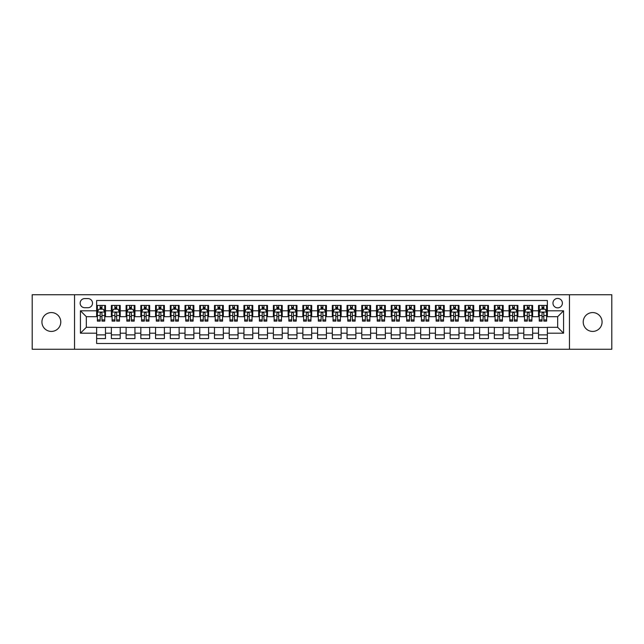 <?xml version="1.0" encoding="UTF-8"?>
<svg xmlns="http://www.w3.org/2000/svg" width="644" height="644" viewBox="0 0 644 644"><rect width="100%" height="100%" fill="white"/><g stroke="black" fill="none" stroke-linecap="round" stroke-linejoin="round"><path stroke-width="0.97" d="M592.649 312.573A9.427 9.427 0 0 0 583.223 322A9.427 9.427 0 0 0 592.649 331.427A9.427 9.427 0 0 0 602.076 322A9.427 9.427 0 0 0 592.649 312.573M51.351 312.573A9.427 9.427 0 0 0 41.924 322A9.427 9.427 0 0 0 51.351 331.427A9.427 9.427 0 0 0 60.778 322A9.427 9.427 0 0 0 51.351 312.573M557.672 298.43A4.717 4.717 0 0 0 552.955 303.147A4.717 4.717 0 0 0 557.672 307.856A4.717 4.717 0 0 0 562.381 303.147A4.717 4.717 0 0 0 557.672 298.43M569.457 349.249L611.8 349.249L611.8 294.751L569.457 294.751L569.457 349.249L74.543 349.249L74.543 294.751L32.2 294.751L32.2 349.249L74.543 349.249M547.36 305.433L538.521 305.433L538.521 310.802L532.628 310.802L532.628 316.695L538.521 316.695L538.521 310.802M532.628 310.802L532.628 305.433L523.789 305.433L523.789 310.802L517.897 310.802L517.897 316.695L523.789 316.695L523.789 310.802M517.897 310.802L517.897 305.433L509.066 305.433L509.066 310.802L503.173 310.802L503.173 316.695L509.066 316.695L509.066 310.802M503.173 310.802L503.173 305.433L494.334 305.433L494.334 310.802L488.442 310.802L488.442 316.695L494.334 316.695L494.334 310.802M488.442 310.802L488.442 305.433L479.603 305.433L479.603 310.802L473.71 310.802L473.71 316.695L479.603 316.695L479.603 310.802M473.71 310.802L473.71 305.433L464.871 305.433L464.871 310.802L458.987 310.802L458.987 316.695L464.871 316.695L464.871 310.802M458.987 310.802L458.987 305.433L450.148 305.433L450.148 310.802L444.255 310.802L444.255 316.695L450.148 316.695L450.148 310.802M444.255 310.802L444.255 305.433L435.416 305.433L435.416 310.802L429.524 310.802L429.524 316.695L435.416 316.695L435.416 310.802M429.524 310.802L429.524 305.433L420.685 305.433L420.685 310.802L414.792 310.802L414.792 316.695L420.685 316.695L420.685 310.802M414.792 310.802L414.792 305.433L405.953 305.433L405.953 310.802L400.069 310.802L400.069 316.695L405.953 316.695L405.953 310.802M400.069 310.802L400.069 305.433L391.23 305.433L391.23 310.802L385.337 310.802L385.337 316.695L391.23 316.695L391.23 310.802M385.337 310.802L385.337 305.433L376.499 305.433L376.499 310.802L370.606 310.802L370.606 316.695L376.499 316.695L376.499 310.802M370.606 310.802L370.606 305.433L361.767 305.433L361.767 310.802L355.874 310.802L355.874 316.695L361.767 316.695L361.767 310.802M355.874 310.802L355.874 305.433L347.044 305.433L347.044 310.802L341.151 310.802L341.151 316.695L347.044 316.695L347.044 310.802M341.151 310.802L341.151 305.433L332.312 305.433L332.312 310.802L326.419 310.802L326.419 316.695L332.312 316.695L332.312 310.802M326.419 310.802L326.419 305.433L317.581 305.433L317.581 310.802L311.688 310.802L311.688 316.695L317.581 316.695L317.581 310.802M311.688 310.802L311.688 305.433L302.849 305.433L302.849 310.802L296.956 310.802L296.956 316.695L302.849 316.695L302.849 310.802M296.956 310.802L296.956 305.433L288.126 305.433L288.126 310.802L282.233 310.802L282.233 316.695L288.126 316.695L288.126 310.802M282.233 310.802L282.233 305.433L273.394 305.433L273.394 310.802L267.502 310.802L267.502 316.695L273.394 316.695L273.394 310.802M267.502 310.802L267.502 305.433L258.663 305.433L258.663 310.802L252.77 310.802L252.77 316.695L258.663 316.695L258.663 310.802M252.77 310.802L252.77 305.433L243.931 305.433L243.931 310.802L238.047 310.802L238.047 316.695L243.931 316.695L243.931 310.802M238.047 310.802L238.047 305.433L229.208 305.433L229.208 310.802L223.315 310.802L223.315 316.695L229.208 316.695L229.208 310.802M223.315 310.802L223.315 305.433L214.476 305.433L214.476 310.802L208.584 310.802L208.584 316.695L214.476 316.695L214.476 310.802M208.584 310.802L208.584 305.433L199.745 305.433L199.745 310.802L193.852 310.802L193.852 316.695L199.745 316.695L199.745 310.802M193.852 310.802L193.852 305.433L185.013 305.433L185.013 310.802L179.129 310.802L179.129 316.695L185.013 316.695L185.013 310.802M179.129 310.802L179.129 305.433L170.29 305.433L170.29 310.802L164.397 310.802L164.397 316.695L170.29 316.695L170.29 310.802M164.397 310.802L164.397 305.433L155.558 305.433L155.558 310.802L149.666 310.802L149.666 316.695L155.558 316.695L155.558 310.802M149.666 310.802L149.666 305.433L140.827 305.433L140.827 310.802L134.934 310.802L134.934 316.695L140.827 316.695L140.827 310.802M134.934 310.802L134.934 305.433L126.103 305.433L126.103 310.802L120.211 310.802L120.211 316.695L126.103 316.695L126.103 310.802M120.211 310.802L120.211 305.433L111.372 305.433L111.372 316.695L105.479 316.695L105.479 305.433L96.64 305.433M96.64 338.567L105.479 338.567L105.479 327.305L111.372 327.305L111.372 338.567L120.211 338.567L120.211 327.305L126.103 327.305L126.103 333.198L120.211 333.198M126.103 333.198L126.103 338.567L134.934 338.567L134.934 327.305L140.827 327.305L140.827 333.198L134.934 333.198M140.827 333.198L140.827 338.567L149.666 338.567L149.666 327.305L155.558 327.305L155.558 333.198L149.666 333.198M155.558 333.198L155.558 338.567L164.397 338.567L164.397 327.305L170.29 327.305L170.29 333.198L164.397 333.198M170.29 333.198L170.29 338.567L179.129 338.567L179.129 327.305L185.013 327.305L185.013 333.198L179.129 333.198M185.013 333.198L185.013 338.567L193.852 338.567L193.852 327.305L199.745 327.305L199.745 333.198L193.852 333.198M199.745 333.198L199.745 338.567L208.584 338.567L208.584 327.305L214.476 327.305L214.476 333.198L208.584 333.198M214.476 333.198L214.476 338.567L223.315 338.567L223.315 327.305L229.208 327.305L229.208 333.198L223.315 333.198M229.208 333.198L229.208 338.567L238.047 338.567L238.047 327.305L243.931 327.305L243.931 333.198L238.047 333.198M243.931 333.198L243.931 338.567L252.77 338.567L252.77 327.305L258.663 327.305L258.663 333.198L252.77 333.198M258.663 333.198L258.663 338.567L267.502 338.567L267.502 327.305L273.394 327.305L273.394 333.198L267.502 333.198M273.394 333.198L273.394 338.567L282.233 338.567L282.233 327.305L288.126 327.305L288.126 333.198L282.233 333.198M288.126 333.198L288.126 338.567L296.956 338.567L296.956 327.305L302.849 327.305L302.849 333.198L296.956 333.198M302.849 333.198L302.849 338.567L311.688 338.567L311.688 327.305L317.581 327.305L317.581 333.198L311.688 333.198M317.581 333.198L317.581 338.567L326.419 338.567L326.419 327.305L332.312 327.305L332.312 333.198L326.419 333.198M332.312 333.198L332.312 338.567L341.151 338.567L341.151 327.305L347.044 327.305L347.044 333.198L341.151 333.198M347.044 333.198L347.044 338.567L355.874 338.567L355.874 327.305L361.767 327.305L361.767 333.198L355.874 333.198M361.767 333.198L361.767 338.567L370.606 338.567L370.606 327.305L376.499 327.305L376.499 333.198L370.606 333.198M376.499 333.198L376.499 338.567L385.337 338.567L385.337 327.305L391.23 327.305L391.23 333.198L385.337 333.198M391.23 333.198L391.23 338.567L400.069 338.567L400.069 327.305L405.953 327.305L405.953 333.198L400.069 333.198M405.953 333.198L405.953 338.567L414.792 338.567L414.792 327.305L420.685 327.305L420.685 333.198L414.792 333.198M420.685 333.198L420.685 338.567L429.524 338.567L429.524 327.305L435.416 327.305L435.416 333.198L429.524 333.198M435.416 333.198L435.416 338.567L444.255 338.567L444.255 327.305L450.148 327.305L450.148 333.198L444.255 333.198M450.148 333.198L450.148 338.567L458.987 338.567L458.987 327.305L464.871 327.305L464.871 333.198L458.987 333.198M464.871 333.198L464.871 338.567L473.71 338.567L473.71 327.305L479.603 327.305L479.603 333.198L473.71 333.198M479.603 333.198L479.603 338.567L488.442 338.567L488.442 327.305L494.334 327.305L494.334 333.198L488.442 333.198M494.334 333.198L494.334 338.567L503.173 338.567L503.173 327.305L509.066 327.305L509.066 333.198L503.173 333.198M509.066 333.198L509.066 338.567L517.897 338.567L517.897 327.305L523.789 327.305L523.789 333.198L517.897 333.198M523.789 333.198L523.789 338.567L532.628 338.567L532.628 327.305L538.521 327.305L538.521 333.198L532.628 333.198M84.71 307.711L87.954 307.711A4.564 4.564 0 0 0 92.519 303.147A4.564 4.564 0 0 0 87.954 298.583L84.71 298.583A4.564 4.564 0 0 0 80.146 303.147A4.564 4.564 0 0 0 84.71 307.711M569.457 294.751L74.543 294.751M547.36 310.802L547.36 300.498L96.64 300.498L96.64 316.695L86.328 316.695L86.328 327.305L96.64 327.305L96.64 343.502L547.36 343.502L547.36 327.305L557.672 327.305L557.672 316.695L547.36 316.695L547.36 310.802L563.564 310.802L563.564 333.198L547.36 333.198M96.64 333.198L80.436 333.198L80.436 310.802L96.64 310.802M538.521 333.198L538.521 338.567L547.36 338.567M96.64 309.112L97.381 309.112M100.174 309.112L101.945 309.112M104.739 309.112L105.479 309.112M96.64 316.55L97.381 316.55M100.174 316.55L101.945 316.55M104.739 316.55L105.479 316.55M96.64 327.45L105.479 327.45M96.64 334.888L105.479 334.888M111.372 316.55L112.104 316.55M114.906 316.55L116.677 316.55M119.47 316.55L120.211 316.55M111.372 309.112L112.104 309.112M114.906 309.112L116.677 309.112M119.47 309.112L120.211 309.112M111.372 327.45L120.211 327.45M111.372 334.888L120.211 334.888M126.103 327.45L134.934 327.45M126.103 334.888L134.934 334.888M126.103 309.112L126.836 309.112M129.637 309.112L131.4 309.112M134.202 309.112L134.934 309.112M126.103 316.55L126.836 316.55M129.637 316.55L131.4 316.55M134.202 316.55L134.934 316.55M140.827 327.45L149.666 327.45M140.827 334.888L149.666 334.888M140.827 309.112L141.567 309.112M144.361 309.112L146.132 309.112M148.933 309.112L149.666 309.112M140.827 316.55L141.567 316.55M144.361 316.55L146.132 316.55M148.933 316.55L149.666 316.55M155.558 327.45L164.397 327.45M155.558 334.888L164.397 334.888M155.558 309.112L156.299 309.112M159.092 309.112L160.863 309.112M163.657 309.112L164.397 309.112M155.558 316.55L156.299 316.55M159.092 316.55L160.863 316.55M163.657 316.55L164.397 316.55M170.29 327.45L179.129 327.45M170.29 334.888L179.129 334.888M170.29 309.112L171.022 309.112M173.824 309.112L175.587 309.112M178.388 309.112L179.129 309.112M170.29 316.55L171.022 316.55M173.824 316.55L175.587 316.55M178.388 316.55L179.129 316.55M185.013 327.45L193.852 327.45M185.013 334.888L193.852 334.888M185.013 309.112L185.754 309.112M188.555 309.112L190.318 309.112M193.12 309.112L193.852 309.112M185.013 316.55L185.754 316.55M188.555 316.55L190.318 316.55M193.12 316.55L193.852 316.55M199.745 327.45L208.584 327.45M199.745 334.888L208.584 334.888M199.745 309.112L200.485 309.112M203.279 309.112L205.05 309.112M207.851 309.112L208.584 309.112M199.745 316.55L200.485 316.55M203.279 316.55L205.05 316.55M207.851 316.55L208.584 316.55M214.476 327.45L223.315 327.45M214.476 334.888L223.315 334.888M214.476 309.112L215.209 309.112M218.01 309.112L219.781 309.112M222.574 309.112L223.315 309.112M214.476 316.55L215.209 316.55M218.01 316.55L219.781 316.55M222.574 316.55L223.315 316.55M229.208 327.45L238.047 327.45M229.208 334.888L238.047 334.888M229.208 309.112L229.94 309.112M232.742 309.112L234.505 309.112M237.306 309.112L238.047 309.112M229.208 316.55L229.94 316.55M232.742 316.55L234.505 316.55M237.306 316.55L238.047 316.55M243.931 327.45L252.77 327.45M243.931 334.888L252.77 334.888M243.931 309.112L244.672 309.112M247.473 309.112L249.236 309.112M252.037 309.112L252.77 309.112M243.931 316.55L244.672 316.55M247.473 316.55L249.236 316.55M252.037 316.55L252.77 316.55M258.663 327.45L267.502 327.45M258.663 334.888L267.502 334.888M258.663 309.112L259.403 309.112M262.197 309.112L263.968 309.112M266.769 309.112L267.502 309.112M258.663 316.55L259.403 316.55M262.197 316.55L263.968 316.55M266.769 316.55L267.502 316.55M273.394 327.45L282.233 327.45M273.394 334.888L282.233 334.888M273.394 309.112L274.127 309.112M276.928 309.112L278.699 309.112M281.492 309.112L282.233 309.112M273.394 316.55L274.127 316.55M276.928 316.55L278.699 316.55M281.492 316.55L282.233 316.55M288.126 327.45L296.956 327.45M288.126 334.888L296.956 334.888M288.126 309.112L288.858 309.112M291.66 309.112L293.423 309.112M296.224 309.112L296.956 309.112M288.126 316.55L288.858 316.55M291.66 316.55L293.423 316.55M296.224 316.55L296.956 316.55M302.849 327.45L311.688 327.45M302.849 334.888L311.688 334.888M302.849 309.112L303.59 309.112M306.383 309.112L308.154 309.112M310.955 309.112L311.688 309.112M302.849 316.55L303.59 316.55M306.383 316.55L308.154 316.55M310.955 316.55L311.688 316.55M317.581 327.45L326.419 327.45M317.581 334.888L326.419 334.888M317.581 309.112L318.321 309.112M321.115 309.112L322.886 309.112M325.679 309.112L326.419 309.112M317.581 316.55L318.321 316.55M321.115 316.55L322.886 316.55M325.679 316.55L326.419 316.55M332.312 327.45L341.151 327.45M332.312 334.888L341.151 334.888M332.312 309.112L333.045 309.112M335.846 309.112L337.617 309.112M340.41 309.112L341.151 309.112M332.312 316.55L333.045 316.55M335.846 316.55L337.617 316.55M340.41 316.55L341.151 316.55M347.044 327.45L355.874 327.45M347.044 334.888L355.874 334.888M347.044 309.112L347.776 309.112M350.578 309.112L352.34 309.112M355.142 309.112L355.874 309.112M347.044 316.55L347.776 316.55M350.578 316.55L352.34 316.55M355.142 316.55L355.874 316.55M361.767 327.45L370.606 327.45M361.767 334.888L370.606 334.888M361.767 309.112L362.508 309.112M365.301 309.112L367.072 309.112M369.873 309.112L370.606 309.112M361.767 316.55L362.508 316.55M365.301 316.55L367.072 316.55M369.873 316.55L370.606 316.55M376.499 327.45L385.337 327.45M376.499 334.888L385.337 334.888M376.499 309.112L377.231 309.112M380.032 309.112L381.803 309.112M384.597 309.112L385.337 309.112M376.499 316.55L377.231 316.55M380.032 316.55L381.803 316.55M384.597 316.55L385.337 316.55M391.23 327.45L400.069 327.45M391.23 334.888L400.069 334.888M391.23 309.112L391.963 309.112M394.764 309.112L396.527 309.112M399.328 309.112L400.069 309.112M391.23 316.55L391.963 316.55M394.764 316.55L396.527 316.55M399.328 316.55L400.069 316.55M405.953 327.45L414.792 327.45M405.953 334.888L414.792 334.888M405.953 309.112L406.694 309.112M409.495 309.112L411.258 309.112M414.06 309.112L414.792 309.112M405.953 316.55L406.694 316.55M409.495 316.55L411.258 316.55M414.06 316.55L414.792 316.55M420.685 327.45L429.524 327.45M420.685 334.888L429.524 334.888M420.685 309.112L421.426 309.112M424.219 309.112L425.99 309.112M428.791 309.112L429.524 309.112M420.685 316.55L421.426 316.55M424.219 316.55L425.99 316.55M428.791 316.55L429.524 316.55M435.416 327.45L444.255 327.45M435.416 334.888L444.255 334.888M435.416 309.112L436.149 309.112M438.95 309.112L440.721 309.112M443.515 309.112L444.255 309.112M435.416 316.55L436.149 316.55M438.95 316.55L440.721 316.55M443.515 316.55L444.255 316.55M450.148 327.45L458.987 327.45M450.148 334.888L458.987 334.888M450.148 309.112L450.881 309.112M453.682 309.112L455.445 309.112M458.246 309.112L458.987 309.112M450.148 316.55L450.881 316.55M453.682 316.55L455.445 316.55M458.246 316.55L458.987 316.55M464.871 327.45L473.71 327.45M464.871 334.888L473.71 334.888M464.871 309.112L465.612 309.112M468.413 309.112L470.176 309.112M472.978 309.112L473.71 309.112M464.871 316.55L465.612 316.55M468.413 316.55L470.176 316.55M472.978 316.55L473.71 316.55M479.603 327.45L488.442 327.45M479.603 334.888L488.442 334.888M479.603 309.112L480.344 309.112M483.137 309.112L484.908 309.112M487.701 309.112L488.442 309.112M479.603 316.55L480.344 316.55M483.137 316.55L484.908 316.55M487.701 316.55L488.442 316.55M494.334 327.45L503.173 327.45M494.334 334.888L503.173 334.888M494.334 309.112L495.067 309.112M497.868 309.112L499.639 309.112M502.433 309.112L503.173 309.112M494.334 316.55L495.067 316.55M497.868 316.55L499.639 316.55M502.433 316.55L503.173 316.55M509.066 327.45L517.897 327.45M509.066 334.888L517.897 334.888M509.066 309.112L509.798 309.112M512.6 309.112L514.363 309.112M517.164 309.112L517.897 309.112M509.066 316.55L509.798 316.55M512.6 316.55L514.363 316.55M517.164 316.55L517.897 316.55M523.789 327.45L532.628 327.45M523.789 334.888L532.628 334.888M523.789 309.112L524.53 309.112M527.323 309.112L529.094 309.112M531.896 309.112L532.628 309.112M523.789 316.55L524.53 316.55M527.323 316.55L529.094 316.55M531.896 316.55L532.628 316.55M538.521 327.45L547.36 327.45M538.521 334.888L547.36 334.888M538.521 309.112L539.261 309.112M542.055 309.112L543.826 309.112M546.619 309.112L547.36 309.112M538.521 316.55L539.261 316.55M542.055 316.55L543.826 316.55M546.619 316.55L547.36 316.55M86.328 316.695L80.436 310.802M86.328 327.305L80.436 333.198M563.564 310.802L557.672 316.695M563.564 333.198L557.672 327.305M101.945 307.341L100.174 307.341M104.739 319.915L101.945 319.915L101.945 321.115L104.739 321.115L104.739 312.131L103.265 309.184L98.854 309.184L97.381 312.131L97.381 321.115L100.174 321.115L100.174 319.915L97.381 319.915M97.381 312.131L97.381 305.433M104.739 312.131L104.739 305.433M100.174 309.184L100.174 305.433M101.945 305.433L101.945 309.184M101.945 319.915L101.945 313.234C101.358 312.099 100.77 312.099 100.174 313.234L100.174 319.915M116.677 307.341L114.906 307.341M119.47 319.915L116.677 319.915L116.677 321.115L119.47 321.115L119.47 312.131L117.997 309.184L113.577 309.184L112.104 312.131L112.104 321.115L114.906 321.115L114.906 319.915L112.104 319.915M112.104 312.131L112.104 305.433M119.47 312.131L119.47 305.433M114.906 309.184L114.906 305.433M116.677 305.433L116.677 309.184M116.677 319.915L116.677 313.234C116.081 312.099 115.493 312.099 114.906 313.234L114.906 319.915M131.4 307.341L129.637 307.341M134.202 319.915L131.4 319.915L131.4 321.115L134.202 321.115L134.202 312.131L132.728 309.184L128.309 309.184L126.836 312.131L126.836 321.115L129.637 321.115L129.637 319.915L126.836 319.915M126.836 312.131L126.836 305.433M134.202 312.131L134.202 305.433M129.637 309.184L129.637 305.433M131.4 305.433L131.4 309.184M131.4 319.915L131.4 313.234C130.812 312.099 130.225 312.099 129.637 313.234L129.637 319.915M146.132 307.341L144.361 307.341M148.933 319.915L146.132 319.915L146.132 321.115L148.933 321.115L148.933 312.131L147.46 309.184L143.04 309.184L141.567 312.131L141.567 321.115L144.361 321.115L144.361 319.915L141.567 319.915M141.567 312.131L141.567 305.433M148.933 312.131L148.933 305.433M144.361 309.184L144.361 305.433M146.132 305.433L146.132 309.184M146.132 319.915L146.132 313.234C145.544 312.099 144.956 312.099 144.361 313.234L144.361 319.915M160.863 307.341L159.092 307.341M163.657 319.915L160.863 319.915L160.863 321.115L163.657 321.115L163.657 312.131L162.183 309.184L157.764 309.184L156.299 312.131L156.299 321.115L159.092 321.115L159.092 319.915L156.299 319.915M156.299 312.131L156.299 305.433M163.657 312.131L163.657 305.433M159.092 309.184L159.092 305.433M160.863 305.433L160.863 309.184M160.863 319.915L160.863 313.234C160.275 312.099 159.68 312.099 159.092 313.234L159.092 319.915M175.587 307.341L173.824 307.341M178.388 319.915L175.587 319.915L175.587 321.115L178.388 321.115L178.388 312.131L176.915 309.184L172.495 309.184L171.022 312.131L171.022 321.115L173.824 321.115L173.824 319.915L171.022 319.915M171.022 312.131L171.022 305.433M178.388 312.131L178.388 305.433M173.824 309.184L173.824 305.433M175.587 305.433L175.587 309.184M175.587 319.915L175.587 313.234C174.999 312.099 174.411 312.099 173.824 313.234L173.824 319.915M190.318 307.341L188.555 307.341M193.12 319.915L190.318 319.915L190.318 321.115L193.12 321.115L193.12 312.131L191.646 309.184L187.227 309.184L185.754 312.131L185.754 321.115L188.555 321.115L188.555 319.915L185.754 319.915M185.754 312.131L185.754 305.433M193.12 312.131L193.12 305.433M188.555 309.184L188.555 305.433M190.318 305.433L190.318 309.184M190.318 319.915L190.318 313.234C189.73 312.099 189.143 312.099 188.555 313.234L188.555 319.915M205.05 307.341L203.279 307.341M207.851 319.915L205.05 319.915L205.05 321.115L207.851 321.115L207.851 312.131L206.378 309.184L201.958 309.184L200.485 312.131L200.485 321.115L203.279 321.115L203.279 319.915L200.485 319.915M200.485 312.131L200.485 305.433M207.851 312.131L207.851 305.433M203.279 309.184L203.279 305.433M205.05 305.433L205.05 309.184M205.05 319.915L205.05 313.234C204.462 312.099 203.874 312.099 203.279 313.234L203.279 319.915M219.781 307.341L218.01 307.341M222.574 319.915L219.781 319.915L219.781 321.115L222.574 321.115L222.574 312.131L221.101 309.184L216.682 309.184L215.209 312.131L215.209 321.115L218.01 321.115L218.01 319.915L215.209 319.915M215.209 312.131L215.209 305.433M222.574 312.131L222.574 305.433M218.01 309.184L218.01 305.433M219.781 305.433L219.781 309.184M219.781 319.915L219.781 313.234C219.193 312.099 218.598 312.099 218.01 313.234L218.01 319.915M234.505 307.341L232.742 307.341M237.306 319.915L234.505 319.915L234.505 321.115L237.306 321.115L237.306 312.131L235.833 309.184L231.413 309.184L229.94 312.131L229.94 321.115L232.742 321.115L232.742 319.915L229.94 319.915M229.94 312.131L229.94 305.433M237.306 312.131L237.306 305.433M232.742 309.184L232.742 305.433M234.505 305.433L234.505 309.184M234.505 319.915L234.505 313.234C233.917 312.099 233.329 312.099 232.742 313.234L232.742 319.915M249.236 307.341L247.473 307.341M252.037 319.915L249.236 319.915L249.236 321.115L252.037 321.115L252.037 312.131L250.564 309.184L246.145 309.184L244.672 312.131L244.672 321.115L247.473 321.115L247.473 319.915L244.672 319.915M244.672 312.131L244.672 305.433M252.037 312.131L252.037 305.433M247.473 309.184L247.473 305.433M249.236 305.433L249.236 309.184M249.236 319.915L249.236 313.234C248.648 312.099 248.061 312.099 247.473 313.234L247.473 319.915M263.968 307.341L262.197 307.341M266.769 319.915L263.968 319.915L263.968 321.115L266.769 321.115L266.769 312.131L265.296 309.184L260.876 309.184L259.403 312.131L259.403 321.115L262.197 321.115L262.197 319.915L259.403 319.915M259.403 312.131L259.403 305.433M266.769 312.131L266.769 305.433M262.197 309.184L262.197 305.433M263.968 305.433L263.968 309.184M263.968 319.915L263.968 313.234C263.38 312.099 262.792 312.099 262.197 313.234L262.197 319.915M278.699 307.341L276.928 307.341M281.492 319.915L278.699 319.915L278.699 321.115L281.492 321.115L281.492 312.131L280.019 309.184L275.6 309.184L274.127 312.131L274.127 321.115L276.928 321.115L276.928 319.915L274.127 319.915M274.127 312.131L274.127 305.433M281.492 312.131L281.492 305.433M276.928 309.184L276.928 305.433M278.699 305.433L278.699 309.184M278.699 319.915L278.699 313.234C278.103 312.099 277.516 312.099 276.928 313.234L276.928 319.915M293.423 307.341L291.66 307.341M296.224 319.915L293.423 319.915L293.423 321.115L296.224 321.115L296.224 312.131L294.751 309.184L290.331 309.184L288.858 312.131L288.858 321.115L291.66 321.115L291.66 319.915L288.858 319.915M288.858 312.131L288.858 305.433M296.224 312.131L296.224 305.433M291.66 309.184L291.66 305.433M293.423 305.433L293.423 309.184M293.423 319.915L293.423 313.234C292.835 312.099 292.247 312.099 291.66 313.234L291.66 319.915M308.154 307.341L306.383 307.341M310.955 319.915L308.154 319.915L308.154 321.115L310.955 321.115L310.955 312.131L309.482 309.184L305.063 309.184L303.59 312.131L303.59 321.115L306.383 321.115L306.383 319.915L303.59 319.915M303.59 312.131L303.59 305.433M310.955 312.131L310.955 305.433M306.383 309.184L306.383 305.433M308.154 305.433L308.154 309.184M308.154 319.915L308.154 313.234C307.566 312.099 306.979 312.099 306.383 313.234L306.383 319.915M322.886 307.341L321.115 307.341M325.679 319.915L322.886 319.915L322.886 321.115L325.679 321.115L325.679 312.131L324.206 309.184L319.794 309.184L318.321 312.131L318.321 321.115L321.115 321.115L321.115 319.915L318.321 319.915M318.321 312.131L318.321 305.433M325.679 312.131L325.679 305.433M321.115 309.184L321.115 305.433M322.886 305.433L322.886 309.184M322.886 319.915L322.886 313.234C322.298 312.099 321.71 312.099 321.115 313.234L321.115 319.915M337.617 307.341L335.846 307.341M340.41 319.915L337.617 319.915L337.617 321.115L340.41 321.115L340.41 312.131L338.937 309.184L334.518 309.184L333.045 312.131L333.045 321.115L335.846 321.115L335.846 319.915L333.045 319.915M333.045 312.131L333.045 305.433M340.41 312.131L340.41 305.433M335.846 309.184L335.846 305.433M337.617 305.433L337.617 309.184M337.617 319.915L337.617 313.234C337.021 312.099 336.434 312.099 335.846 313.234L335.846 319.915M352.34 307.341L350.578 307.341M355.142 319.915L352.34 319.915L352.34 321.115L355.142 321.115L355.142 312.131L353.669 309.184L349.249 309.184L347.776 312.131L347.776 321.115L350.578 321.115L350.578 319.915L347.776 319.915M347.776 312.131L347.776 305.433M355.142 312.131L355.142 305.433M350.578 309.184L350.578 305.433M352.34 305.433L352.34 309.184M352.34 319.915L352.34 313.234C351.753 312.099 351.165 312.099 350.578 313.234L350.578 319.915M367.072 307.341L365.301 307.341M369.873 319.915L367.072 319.915L367.072 321.115L369.873 321.115L369.873 312.131L368.4 309.184L363.981 309.184L362.508 312.131L362.508 321.115L365.301 321.115L365.301 319.915L362.508 319.915M362.508 312.131L362.508 305.433M369.873 312.131L369.873 305.433M365.301 309.184L365.301 305.433M367.072 305.433L367.072 309.184M367.072 319.915L367.072 313.234C366.484 312.099 365.897 312.099 365.301 313.234L365.301 319.915M381.803 307.341L380.032 307.341M384.597 319.915L381.803 319.915L381.803 321.115L384.597 321.115L384.597 312.131L383.124 309.184L378.704 309.184L377.231 312.131L377.231 321.115L380.032 321.115L380.032 319.915L377.231 319.915M377.231 312.131L377.231 305.433M384.597 312.131L384.597 305.433M380.032 309.184L380.032 305.433M381.803 305.433L381.803 309.184M381.803 319.915L381.803 313.234C381.216 312.099 380.62 312.099 380.032 313.234L380.032 319.915M396.527 307.341L394.764 307.341M399.328 319.915L396.527 319.915L396.527 321.115L399.328 321.115L399.328 312.131L397.855 309.184L393.436 309.184L391.963 312.131L391.963 321.115L394.764 321.115L394.764 319.915L391.963 319.915M391.963 312.131L391.963 305.433M399.328 312.131L399.328 305.433M394.764 309.184L394.764 305.433M396.527 305.433L396.527 309.184M396.527 319.915L396.527 313.234C395.939 312.099 395.352 312.099 394.764 313.234L394.764 319.915M411.258 307.341L409.495 307.341M414.06 319.915L411.258 319.915L411.258 321.115L414.06 321.115L414.06 312.131L412.587 309.184L408.167 309.184L406.694 312.131L406.694 321.115L409.495 321.115L409.495 319.915L406.694 319.915M406.694 312.131L406.694 305.433M414.06 312.131L414.06 305.433M409.495 309.184L409.495 305.433M411.258 305.433L411.258 309.184M411.258 319.915L411.258 313.234C410.671 312.099 410.083 312.099 409.495 313.234L409.495 319.915M425.99 307.341L424.219 307.341M428.791 319.915L425.99 319.915L425.99 321.115L428.791 321.115L428.791 312.131L427.318 309.184L422.899 309.184L421.426 312.131L421.426 321.115L424.219 321.115L424.219 319.915L421.426 319.915M421.426 312.131L421.426 305.433M428.791 312.131L428.791 305.433M424.219 309.184L424.219 305.433M425.99 305.433L425.99 309.184M425.99 319.915L425.99 313.234C425.402 312.099 424.815 312.099 424.219 313.234L424.219 319.915M440.721 307.341L438.95 307.341M443.515 319.915L440.721 319.915L440.721 321.115L443.515 321.115L443.515 312.131L442.042 309.184L437.622 309.184L436.149 312.131L436.149 321.115L438.95 321.115L438.95 319.915L436.149 319.915M436.149 312.131L436.149 305.433M443.515 312.131L443.515 305.433M438.95 309.184L438.95 305.433M440.721 305.433L440.721 309.184M440.721 319.915L440.721 313.234C440.134 312.099 439.538 312.099 438.95 313.234L438.95 319.915M455.445 307.341L453.682 307.341M458.246 319.915L455.445 319.915L455.445 321.115L458.246 321.115L458.246 312.131L456.773 309.184L452.354 309.184L450.881 312.131L450.881 321.115L453.682 321.115L453.682 319.915L450.881 319.915M450.881 312.131L450.881 305.433M458.246 312.131L458.246 305.433M453.682 309.184L453.682 305.433M455.445 305.433L455.445 309.184M455.445 319.915L455.445 313.234C454.857 312.099 454.27 312.099 453.682 313.234L453.682 319.915M470.176 307.341L468.413 307.341M472.978 319.915L470.176 319.915L470.176 321.115L472.978 321.115L472.978 312.131L471.505 309.184L467.085 309.184L465.612 312.131L465.612 321.115L468.413 321.115L468.413 319.915L465.612 319.915M465.612 312.131L465.612 305.433M472.978 312.131L472.978 305.433M468.413 309.184L468.413 305.433M470.176 305.433L470.176 309.184M470.176 319.915L470.176 313.234C469.589 312.099 469.001 312.099 468.413 313.234L468.413 319.915M484.908 307.341L483.137 307.341M487.701 319.915L484.908 319.915L484.908 321.115L487.701 321.115L487.701 312.131L486.236 309.184L481.817 309.184L480.344 312.131L480.344 321.115L483.137 321.115L483.137 319.915L480.344 319.915M480.344 312.131L480.344 305.433M487.701 312.131L487.701 305.433M483.137 309.184L483.137 305.433M484.908 305.433L484.908 309.184M484.908 319.915L484.908 313.234C484.32 312.099 483.733 312.099 483.137 313.234L483.137 319.915M499.639 307.341L497.868 307.341M502.433 319.915L499.639 319.915L499.639 321.115L502.433 321.115L502.433 312.131L500.96 309.184L496.54 309.184L495.067 312.131L495.067 321.115L497.868 321.115L497.868 319.915L495.067 319.915M495.067 312.131L495.067 305.433M502.433 312.131L502.433 305.433M497.868 309.184L497.868 305.433M499.639 305.433L499.639 309.184M499.639 319.915L499.639 313.234C499.044 312.099 498.456 312.099 497.868 313.234L497.868 319.915M514.363 307.341L512.6 307.341M517.164 319.915L514.363 319.915L514.363 321.115L517.164 321.115L517.164 312.131L515.691 309.184L511.272 309.184L509.798 312.131L509.798 321.115L512.6 321.115L512.6 319.915L509.798 319.915M509.798 312.131L509.798 305.433M517.164 312.131L517.164 305.433M512.6 309.184L512.6 305.433M514.363 305.433L514.363 309.184M514.363 319.915L514.363 313.234C513.775 312.099 513.188 312.099 512.6 313.234L512.6 319.915M529.094 307.341L527.323 307.341M531.896 319.915L529.094 319.915L529.094 321.115L531.896 321.115L531.896 312.131L530.423 309.184L526.003 309.184L524.53 312.131L524.53 321.115L527.323 321.115L527.323 319.915L524.53 319.915M524.53 312.131L524.53 305.433M531.896 312.131L531.896 305.433M527.323 309.184L527.323 305.433M529.094 305.433L529.094 309.184M529.094 319.915L529.094 313.234C528.507 312.099 527.919 312.099 527.323 313.234L527.323 319.915M543.826 307.341L542.055 307.341M546.619 319.915L543.826 319.915L543.826 321.115L546.619 321.115L546.619 312.131L545.146 309.184L540.735 309.184L539.261 312.131L539.261 321.115L542.055 321.115L542.055 319.915L539.261 319.915M539.261 312.131L539.261 305.433M546.619 312.131L546.619 305.433M542.055 309.184L542.055 305.433M543.826 305.433L543.826 309.184M543.826 319.915L543.826 313.234C543.238 312.099 542.651 312.099 542.055 313.234L542.055 319.915M111.372 333.198L105.479 333.198M111.372 310.802L105.479 310.802M104.706 312.058L97.413 312.058M97.381 309.997L98.443 309.997M103.676 309.997L104.739 309.997M100.174 315.544L97.381 315.544M104.739 315.544L101.945 315.544M101.945 308.283L100.174 308.283M119.438 312.058L112.145 312.058M112.104 309.997L113.175 309.997M118.407 309.997L119.47 309.997M114.906 315.544L112.104 315.544M119.47 315.544L116.677 315.544M116.677 308.283L114.906 308.283M134.161 312.058L126.876 312.058M126.836 309.997L127.906 309.997M133.131 309.997L134.202 309.997M129.637 315.544L126.836 315.544M134.202 315.544L131.4 315.544M131.4 308.283L129.637 308.283M148.893 312.058L141.6 312.058M141.567 309.997L142.63 309.997M147.862 309.997L148.933 309.997M144.361 315.544L141.567 315.544M148.933 315.544L146.132 315.544M146.132 308.283L144.361 308.283M163.624 312.058L156.331 312.058M156.299 309.997L157.361 309.997M162.594 309.997L163.657 309.997M159.092 315.544L156.299 315.544M163.657 315.544L160.863 315.544M160.863 308.283L159.092 308.283M178.356 312.058L171.062 312.058M171.022 309.997L172.093 309.997M177.317 309.997L178.388 309.997M173.824 315.544L171.022 315.544M178.388 315.544L175.587 315.544M175.587 308.283L173.824 308.283M193.079 312.058L185.794 312.058M185.754 309.997L186.824 309.997M192.049 309.997L193.12 309.997M188.555 315.544L185.754 315.544M193.12 315.544L190.318 315.544M190.318 308.283L188.555 308.283M207.811 312.058L200.517 312.058M200.485 309.997L201.548 309.997M206.78 309.997L207.851 309.997M203.279 315.544L200.485 315.544M207.851 315.544L205.05 315.544M205.05 308.283L203.279 308.283M222.542 312.058L215.249 312.058M215.209 309.997L216.279 309.997M221.512 309.997L222.574 309.997M218.01 315.544L215.209 315.544M222.574 315.544L219.781 315.544M219.781 308.283L218.01 308.283M237.266 312.058L229.98 312.058M229.94 309.997L231.011 309.997M236.235 309.997L237.306 309.997M232.742 315.544L229.94 315.544M237.306 315.544L234.505 315.544M234.505 308.283L232.742 308.283M251.997 312.058L244.704 312.058M244.672 309.997L245.742 309.997M250.967 309.997L252.037 309.997M247.473 315.544L244.672 315.544M252.037 315.544L249.236 315.544M249.236 308.283L247.473 308.283M266.729 312.058L259.435 312.058M259.403 309.997L260.466 309.997M265.698 309.997L266.769 309.997M262.197 315.544L259.403 315.544M266.769 315.544L263.968 315.544M263.968 308.283L262.197 308.283M281.46 312.058L274.167 312.058M274.127 309.997L275.197 309.997M280.43 309.997L281.492 309.997M276.928 315.544L274.127 315.544M281.492 315.544L278.699 315.544M278.699 308.283L276.928 308.283M296.184 312.058L288.898 312.058M288.858 309.997L289.929 309.997M295.153 309.997L296.224 309.997M291.66 315.544L288.858 315.544M296.224 315.544L293.423 315.544M293.423 308.283L291.66 308.283M310.915 312.058L303.622 312.058M303.59 309.997L304.652 309.997M309.885 309.997L310.955 309.997M306.383 315.544L303.59 315.544M310.955 315.544L308.154 315.544M308.154 308.283L306.383 308.283M325.647 312.058L318.353 312.058M318.321 309.997L319.384 309.997M324.616 309.997L325.679 309.997M321.115 315.544L318.321 315.544M325.679 315.544L322.886 315.544M322.886 308.283L321.115 308.283M340.378 312.058L333.085 312.058M333.045 309.997L334.115 309.997M339.348 309.997L340.41 309.997M335.846 315.544L333.045 315.544M340.41 315.544L337.617 315.544M337.617 308.283L335.846 308.283M355.102 312.058L347.816 312.058M347.776 309.997L348.847 309.997M354.071 309.997L355.142 309.997M350.578 315.544L347.776 315.544M355.142 315.544L352.34 315.544M352.34 308.283L350.578 308.283M369.833 312.058L362.54 312.058M362.508 309.997L363.57 309.997M368.803 309.997L369.873 309.997M365.301 315.544L362.508 315.544M369.873 315.544L367.072 315.544M367.072 308.283L365.301 308.283M384.565 312.058L377.271 312.058M377.231 309.997L378.302 309.997M383.534 309.997L384.597 309.997M380.032 315.544L377.231 315.544M384.597 315.544L381.803 315.544M381.803 308.283L380.032 308.283M399.296 312.058L392.003 312.058M391.963 309.997L393.033 309.997M398.258 309.997L399.328 309.997M394.764 315.544L391.963 315.544M399.328 315.544L396.527 315.544M396.527 308.283L394.764 308.283M414.02 312.058L406.734 312.058M406.694 309.997L407.765 309.997M412.989 309.997L414.06 309.997M409.495 315.544L406.694 315.544M414.06 315.544L411.258 315.544M411.258 308.283L409.495 308.283M428.751 312.058L421.458 312.058M421.426 309.997L422.488 309.997M427.721 309.997L428.791 309.997M424.219 315.544L421.426 315.544M428.791 315.544L425.99 315.544M425.99 308.283L424.219 308.283M443.483 312.058L436.189 312.058M436.149 309.997L437.22 309.997M442.452 309.997L443.515 309.997M438.95 315.544L436.149 315.544M443.515 315.544L440.721 315.544M440.721 308.283L438.95 308.283M458.206 312.058L450.921 312.058M450.881 309.997L451.951 309.997M457.176 309.997L458.246 309.997M453.682 315.544L450.881 315.544M458.246 315.544L455.445 315.544M455.445 308.283L453.682 308.283M472.938 312.058L465.644 312.058M465.612 309.997L466.683 309.997M471.907 309.997L472.978 309.997M468.413 315.544L465.612 315.544M472.978 315.544L470.176 315.544M470.176 308.283L468.413 308.283M487.669 312.058L480.376 312.058M480.344 309.997L481.406 309.997M486.639 309.997L487.701 309.997M483.137 315.544L480.344 315.544M487.701 315.544L484.908 315.544M484.908 308.283L483.137 308.283M502.401 312.058L495.107 312.058M495.067 309.997L496.138 309.997M501.37 309.997L502.433 309.997M497.868 315.544L495.067 315.544M502.433 315.544L499.639 315.544M499.639 308.283L497.868 308.283M517.124 312.058L509.839 312.058M509.798 309.997L510.869 309.997M516.094 309.997L517.164 309.997M512.6 315.544L509.798 315.544M517.164 315.544L514.363 315.544M514.363 308.283L512.6 308.283M531.855 312.058L524.562 312.058M524.53 309.997L525.593 309.997M530.825 309.997L531.896 309.997M527.323 315.544L524.53 315.544M531.896 315.544L529.094 315.544M529.094 308.283L527.323 308.283M546.587 312.058L539.294 312.058M539.261 309.997L540.324 309.997M545.557 309.997L546.619 309.997M542.055 315.544L539.261 315.544M546.619 315.544L543.826 315.544M543.826 308.283L542.055 308.283"/></g></svg>
